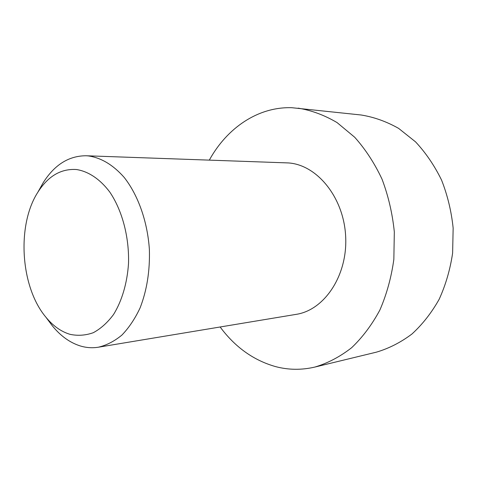 <?xml version="1.0" encoding="UTF-8"?>
<svg xmlns="http://www.w3.org/2000/svg" width="477" height="477" viewBox="0 0 477 477"><rect width="100%" height="100%" fill="white"/><g stroke="black" fill="none" stroke-linecap="round" stroke-linejoin="round"><path stroke-width="0.72" d="M209.325 160.105C226.992 128.021 257.914 106.645 291.811 107.707L361.119 114.993C373.998 117.068 386.507 121.534 398.647 128.402L415.527 141.842C425.8 152.849 434.481 165.602 441.571 180.103C447.557 195.361 451.415 211.359 453.15 228.101L452.619 253.09C450.187 269.529 445.697 284.936 439.15 299.306C431.56 312.787 422.497 324.348 411.967 333.995C400.817 342.373 388.988 348.419 376.478 352.133L314.868 367.063C301.595 370.17 288.49 370.021 275.563 366.604C253.591 360.368 235.119 347.161 220.135 326.989M298.095 108.142C311.433 110.324 324.42 115.136 337.066 122.589L354.691 137.239C365.448 149.277 374.564 163.253 382.029 179.167C388.35 195.928 392.446 213.511 394.324 231.911L393.847 259.363C391.349 277.405 386.698 294.285 379.895 309.996C372 324.7 362.586 337.269 351.644 347.709C340.071 356.73 327.812 363.182 314.868 367.063M39.621 189.065L43.192 182.721C54.473 164.815 68.748 155.83 86.021 155.758L88.09 155.89C100.987 157.643 112.989 164.786 124.103 177.319C138.109 195.063 147.512 221.507 149.384 249.507C149.999 270.924 146.892 290.421 140.053 307.999C134.979 318.761 128.933 327.782 121.921 335.063C114.504 341.186 106.669 345.235 98.423 347.202C92.407 348.174 86.438 347.781 80.512 346.022C70.101 342.796 60.758 336.118 52.476 326L48.111 320.162M86.021 155.758L288.346 162.931C317.026 164.726 343.816 197.442 345.658 236.413C347.787 275.378 324.473 310.122 296.169 314.361L98.423 347.202M76.421 169.52C88.358 171.356 100.033 179.102 109.776 192.046C122.225 210.417 129.321 237.152 128.51 263.566C127.192 283.189 121.903 300.993 113.55 314.498C107.504 322.631 100.748 328.701 93.283 332.707C85.61 335.432 77.864 335.981 70.053 334.341C61.122 331.658 53.066 325.946 45.893 317.193C20.475 287.106 16.474 225.412 37.802 192.303C48.04 176.15 60.913 168.554 76.421 169.52M45.893 317.193L52.476 326M37.802 192.303L43.192 182.721"/></g></svg>
